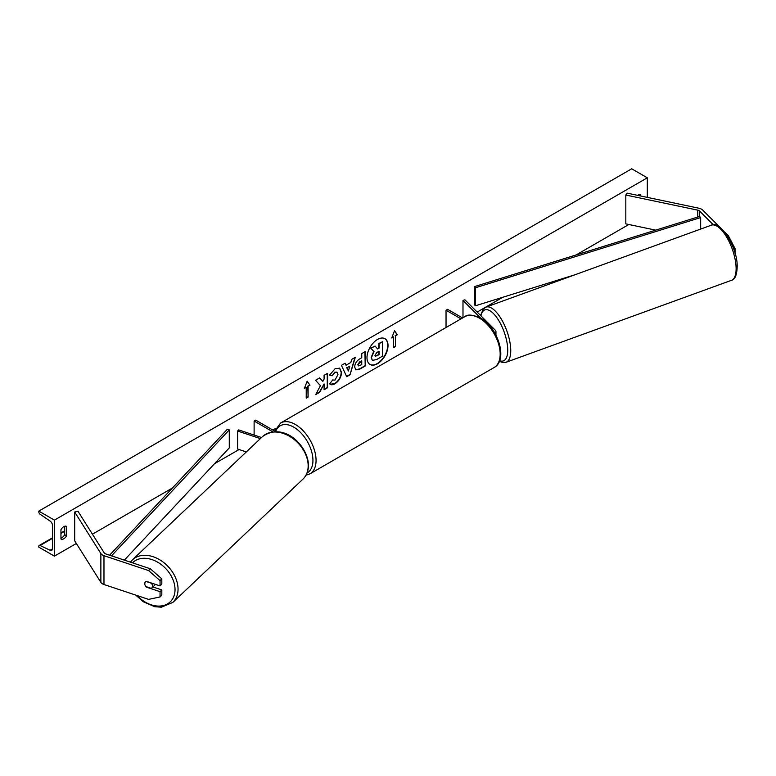 <?xml version="1.0" encoding="UTF-8"?>
<svg xmlns="http://www.w3.org/2000/svg" width="776" height="776" viewBox="0 0 776 776"><rect width="100%" height="100%" fill="white"/><g stroke="black" fill="none" stroke-linecap="round" stroke-linejoin="round"><path stroke-width="1.16" d="M719.818 227.184L702.668 210.034A7.062 4.074 0 0 0 701.543 209.19A7.062 4.074 0 0 0 698.972 208.24L627.027 193.117L625.815 195.038L625.815 223.866L655.701 230.142M713.338 224.778L699.612 211.053A3.531 2.037 0 0 0 699.05 210.626A3.531 2.037 0 0 0 697.76 210.15L625.815 195.038M727.51 236.088L728.422 235.788L735.047 248.65L735.047 253.364M735.047 248.65L733.689 249.096M728.422 235.788L724.638 232.005M146.586 586.792L146.295 587.083A4.413 3.123 45 0 1 144.763 583.688A4.413 3.123 45 0 1 145.461 581.845A4.413 3.123 45 0 1 146.295 581.321L160.05 585.909L160.05 580.613L161.815 578.847L161.815 584.144L160.05 585.909M161.815 578.847L150.35 568.789L148.585 570.554L103.974 555.684A7.062 4.074 180 0 1 102.519 555.034A7.062 4.074 180 0 1 100.87 553.55L74.69 512.005L74.69 540.833L100.87 582.369A7.062 4.074 180 0 0 102.519 583.862A7.062 4.074 180 0 0 103.974 584.512L148.585 599.382L160.05 596.957L160.05 591.671L146.295 587.083M150.35 568.789L105.74 553.918A3.531 2.037 180 0 1 105.012 553.589A3.531 2.037 180 0 1 104.188 552.851L78.007 511.316L74.69 512.005M160.05 596.957L161.815 595.192L161.815 589.905L152.921 586.937M161.815 589.905L160.05 591.671M148.585 570.554L160.05 580.613M261.522 437.519L238.717 429.914L237.611 431.019L237.611 449.042L246.312 451.933M260.377 438.605L237.611 431.019M275.781 431.728L255.682 420.126L254.121 421.029L272.9 431.873M254.121 421.029L254.121 435.055M495.03 333.389A5.296 3.055 0 0 0 495.951 331.662A5.296 3.055 0 0 0 495.243 330.139L464.902 299.798L462.991 300.438L462.991 317.714M480.703 318.15L462.991 300.438M446.035 327.511L446.035 310.225L447.587 309.323L462.554 317.966M446.035 310.225L460.993 318.868M377.505 363.74A14.88 8.594 120 0 0 387.234 350.626A14.88 8.594 120 0 0 384.945 338.705A14.88 8.594 120 0 0 377.505 339.442A14.88 8.594 120 0 0 367.785 352.556A14.88 8.594 120 0 0 370.065 364.477A14.88 8.594 120 0 0 377.505 363.74M369.91 364.39A14.88 8.594 120 0 0 377.194 363.566A14.88 8.594 120 0 0 386.875 350.587A14.88 8.594 120 0 0 384.789 338.617M60.955 529.668A5.519 3.182 -60 0 1 63.768 526.662A5.519 3.182 -60 0 1 66.523 526.39A5.519 3.182 -60 0 1 66.571 526.419L66.571 535.789A5.519 3.182 -60 0 1 61.003 539.068A5.519 3.182 -60 0 1 60.955 539.039L60.955 529.668M640.753 196.008L640.753 194.921A5.519 3.182 120 0 0 640.704 194.892A5.519 3.182 120 0 0 637.95 195.164A5.519 3.182 120 0 0 637.649 195.348M332.264 379.988L334.99 380.104L337.967 374.575L337.007 372.189L334.99 372.402L332.176 375.778L329.567 375.138L335.096 368.697L339.684 368.193L341.537 372.47C341.236 377.252 339.034 381.016 334.96 383.771C332.467 385.09 330.702 385.109 329.664 383.819L332.526 380.191M330.372 384.382L329.664 383.819M354.671 367.029L354.671 366.99C354.913 363.42 356.698 360.665 360.045 358.706L361.752 357.717L361.752 353.594L365.215 351.596L365.215 366.01L359.86 369.095L355.825 369.822L354.671 367.029M320.43 385.672L315.696 394.596L319.799 392.229L324.096 383.897L324.096 389.746L327.559 387.748L327.559 373.334L324.096 375.332L324.096 379.057L322.835 381.423L319.693 377.873L315.541 380.279L320.43 385.672M54.407 520.114L54.407 556.149L38.8 547.138L38.8 546.382A1.988 1.145 60 0 1 39.207 545.48A1.988 1.145 60 0 1 40.08 545.509L50.12 550.242A3.754 2.163 -120 0 0 51.749 550.3A3.754 2.163 -120 0 0 52.535 548.583L52.535 525.517A3.754 2.163 -120 0 0 50.12 521.084L40.08 514.216A1.988 1.145 60 0 1 38.8 511.869L38.8 511.112L54.407 520.114L647.31 177.811L647.31 197.385M54.407 556.149L76.349 543.481M92.431 534.198L172.417 488.017M214.477 463.728L239.086 449.527M272.842 430.04L275.781 428.342M477.172 312.068L502.829 297.247M576.102 254.955L628.841 224.497M395.479 335.814L397.351 334.728L394.538 330.731L391.735 337.967L393.607 336.891L393.607 347.696L395.479 346.62L395.479 335.814L395.479 346.62M304.357 388.417L307.17 381.181L309.973 385.177L308.101 386.254L308.101 397.07L306.229 398.146L306.229 387.34L304.357 388.417M346.018 365.234L350.859 362.44L351.732 359.375L355.301 357.319L350.024 374.798L346.707 376.709L341.43 365.331L345.116 363.197L346.018 365.234L344.932 363.304M638.881 195.61L638.881 194.757M64.699 526.254L64.699 534.712A5.519 3.182 -60 0 1 60.955 538.117M38.8 511.112L631.703 168.799L647.31 177.811M64.699 534.712L66.571 535.789M375.06 346.038L370.744 348.162L373.731 351.48L371.151 357.397L372.267 360.161L371.471 357.581L374.042 351.654L371.054 348.346L375.06 346.038L377.582 348.957L379.095 348.075L379.095 343.7L382.568 341.702L382.568 356.145L376.651 359.56L372.538 360.326M377.369 348.715L378.785 347.9L378.785 343.525L382.568 341.702M395.168 346.435L393.607 347.338M391.909 337.511L393.607 336.891M395.168 335.63L397.04 334.553L394.48 330.906M307.102 381.346L309.973 385.177M309.663 384.993L308.101 386.254M307.791 386.079L308.101 397.07M306.229 397.787L307.791 396.885M304.541 387.951L306.229 387.34M322.835 381.423L319.596 377.931M324.096 389.387L327.249 387.573L327.249 373.518M315.977 394.082L319.489 392.045L324.096 383.897M358.134 364.846L358.551 365.903L361.752 364.652L361.752 360.84L357.823 364.671L358.415 365.787M357.823 364.671L359.802 361.606L361.752 360.84M364.904 351.78L365.215 366.01M364.904 365.835L359.55 368.92L355.67 369.725M339.529 368.115L341.227 372.296C340.916 377.068 338.724 380.832 334.64 383.587L330.217 384.285M336.842 372.111L334.679 372.218L332.176 375.778M331.866 375.603L329.616 375.05M349.792 366.146L347.008 367.756L348.395 371.025L349.792 366.146L347.008 367.756M346.697 367.572L348.395 371.025M354.865 357.571L350.024 374.798M349.714 374.614L346.581 376.418M374.954 355.321L375.322 356.3L379.095 354.68L379.095 351.218L376.806 352.537L374.954 355.321M375.186 356.184L378.785 354.496L378.785 351.392M145.878 586.559L151.339 588.383A4.413 3.201 -133.5 0 0 151.689 588.101L154.56 585.385A4.413 3.201 -133.5 0 0 155.219 584.289M151.689 588.101A4.413 3.201 -133.5 0 0 152.474 586.171A4.413 3.201 -133.5 0 0 151.436 583.242L146.024 581.437M145.558 581.757A4.413 3.201 -133.5 0 0 144.831 583.62M474.378 286.654L474.378 304.677L475.426 305.793L475.426 287.78L474.378 286.654L699.612 216.456L700.66 217.581L700.66 229.065M574.967 274.772L475.426 305.793M700.66 217.581L475.426 287.78M109.591 555.199L227.339 429.283L229.279 429.885L229.279 447.907L124.354 560.117M111.511 555.839L229.279 429.885M699.612 211.053L699.612 216.456M697.76 210.15L697.76 217.028M103.974 555.684L103.974 584.512M100.87 553.55L100.87 582.369M464.746 316.705C467.472 314.173 472.73 314.62 480.528 318.044C497.959 327.297 508.358 360.122 494.099 367.533A29.342 16.946 -120 0 0 498.59 344.01A29.342 16.946 -120 0 0 479.423 318.15A29.342 16.946 -120 0 0 464.746 316.705L280.631 422.998A29.342 16.946 60 0 1 295.307 424.453A29.342 16.946 60 0 1 314.484 450.313A29.342 16.946 60 0 1 309.983 473.826L305.986 475.232M307.063 472.962A27.141 15.665 -120 0 0 311.545 451.292A27.141 15.665 -120 0 0 293.745 427.149A27.141 15.665 -120 0 0 275.596 431.631M736.094 267.419A29.342 11.427 -110 0 0 726.908 237.514A29.342 11.427 -110 0 0 711.398 225.166C718.799 219.191 737.433 246.215 737.2 266.236C736.977 274.811 735.056 279.505 731.448 280.32A29.342 11.427 -110 0 0 736.094 267.419M499.608 360.646A27.141 10.573 -110 0 0 507.708 348.957A27.141 10.573 -110 0 0 495.457 315.803A27.141 10.573 -110 0 0 480.965 315.861M711.398 225.166L486.019 307.112A29.342 11.427 70 0 1 501.529 319.46A29.342 11.427 70 0 1 510.724 349.365A29.342 11.427 70 0 1 506.078 362.266L731.448 280.32M50.12 550.242L52.516 548.855M40.08 545.509L52.535 538.321M60.955 533.452L64.699 531.288M132.492 562.833A27.141 19.681 46.5 0 1 158.983 562.988A27.141 19.681 46.5 0 1 175.027 590.012A27.141 19.681 46.5 0 1 161.641 605.891A27.141 19.681 46.5 0 1 137.061 595.541M135.732 595.095L143.327 601.769L154.618 606.667L161.369 607.201L172.815 602.438A29.342 21.282 -133.5 0 0 178.043 589.605A29.342 21.282 -133.5 0 0 161.001 560.582A29.342 21.282 -133.5 0 0 132.444 559.835L262.56 436.539A29.342 21.282 46.5 0 1 291.126 437.286A29.342 21.282 46.5 0 1 308.159 466.308A29.342 21.282 46.5 0 1 302.931 479.141C306.481 475.678 308.324 471.197 308.46 465.716C308.605 446.501 284.152 421.184 262.56 436.539M495.951 331.662L495.951 335.087M494.099 367.533L309.983 473.826M274.714 431.116L280.631 422.998M486.019 307.112L483.264 309.023L480.587 315.483M499.337 361.344L502.761 362.576L506.078 362.266M39.207 545.48L52.535 537.787M60.955 532.918L64.699 530.765M172.815 602.438L302.931 479.141M130.416 562.144L132.444 559.835"/></g></svg>
